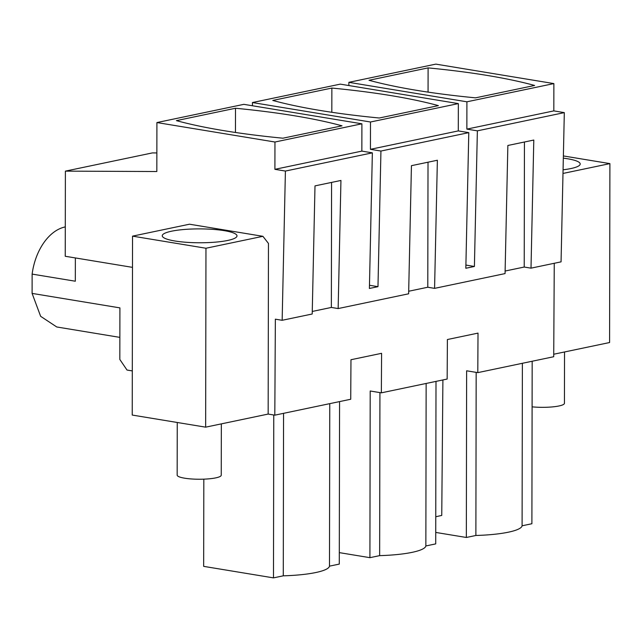 <?xml version="1.0" encoding="UTF-8"?>
<svg xmlns="http://www.w3.org/2000/svg" width="642" height="642" viewBox="0 0 642 642"><rect width="100%" height="100%" fill="white"/><g stroke="black" fill="none" stroke-linecap="round" stroke-linejoin="round"><path stroke-width="0.96" d="M156.857 152.932L152.347 152.916L65.388 171.133L156.825 171.526L156.913 122.558L243.864 104.341L361.903 123.802L361.855 151.111L372.36 152.844L369.399 288.467L377.978 286.669L380.939 151.047L468.788 132.637L465.827 268.268L474.406 266.47L477.367 130.848L564.318 112.623L561.06 261.856L531.006 268.155L533.799 140.044L507.862 145.477L505.061 273.588L434.578 288.362L437.371 160.243L411.434 165.676L408.633 293.795L338.149 308.561L340.942 180.45L314.997 185.883L312.205 314.002L282.151 320.294L275.362 319.178L274.808 415.165L350.733 399.252L350.965 359.729L381.589 353.317L381.356 392.84L447.161 379.053L447.394 339.53L478.017 333.11L477.792 372.633L553.717 356.727L554.263 263.284M268.163 414.066L205.649 427.163L132.228 415.061L132.541 236.144L189.486 224.21L262.907 236.312L268.46 243.438L268.163 414.066L274.808 415.165M156.913 122.558L274.953 142.018L274.904 169.327L285.409 171.061L282.151 320.294M65.388 171.133L65.243 256.27L132.485 267.361M274.953 142.018L361.903 123.802M235.502 108.249A286.549 53.206 0.1 0 1 342.025 125.816L282.929 138.199A286.549 53.206 0.1 0 1 176.406 120.632L235.502 108.249L235.453 132.469M75.363 257.94L75.323 281.22L32.132 274.102A50.79 32.943 -80.6 0 1 65.291 226.907M285.409 171.061L372.36 152.844M274.904 169.327L361.855 151.111M132.541 236.144L205.962 248.245L262.907 236.312M205.962 248.245L205.649 427.163M369.471 285.265L377.978 286.669M119.861 337.379L56.753 326.971L40.639 316.313L32.1 293.402L119.91 307.879L119.821 359.44L127.004 370.041L132.308 370.916M32.1 293.402L32.132 274.102M329.771 403.649L329.49 566.148L339.289 564.093L339.57 401.595M283.563 413.328L283.282 575.826L273.484 577.88L273.765 414.989M329.49 566.148A55.18 10.248 -179.9 0 1 283.282 575.826M273.484 577.88L203.666 566.364L203.819 479.157M338.149 308.561L331.36 307.446L331.577 182.408M186.822 229.29A37.372 6.942 -179.9 0 1 236.994 235.895A37.372 6.942 -179.9 0 1 212.422 242.371A37.372 6.942 -179.9 0 1 162.249 235.766A37.372 6.942 -179.9 0 1 186.822 229.29M348.863 85.546L348.871 82.337L435.822 64.12L553.869 83.588L553.821 110.897L564.318 112.623M348.871 82.337L466.911 101.805L553.869 83.588M428.102 67.891A286.549 53.206 0.1 0 1 534.625 85.458L475.537 97.841A286.549 53.206 0.1 0 1 369.006 80.274L428.102 67.891L428.062 92.119M465.899 265.066L474.406 266.47M477.367 130.848L466.862 129.114L553.821 110.897M466.911 101.805L466.862 129.114M476.171 372.368L475.882 535.476L466.341 537.474L466.63 370.795L477.792 372.633M562.994 173.444L609.9 163.614L609.587 342.531L553.733 354.232M531.006 268.155L524.225 267.04L524.442 142.002M563.371 155.942L609.9 163.614M522.379 363.292L522.098 525.79L531.897 523.736L532.178 361.237M522.098 525.79A55.18 10.248 -179.9 0 1 475.882 535.476M434.578 288.362L427.789 287.239L428.013 162.209M563.323 158.157A37.372 6.942 -179.9 0 1 580.199 163.991A37.372 6.942 -179.9 0 1 579.285 165.508A37.372 6.942 -179.9 0 1 563.074 169.793M442.9 379.944L441.752 515.422L435.766 516.754M466.341 537.474L435.741 532.427M252.434 105.753L252.442 102.543L340.292 84.134L458.34 103.603L458.292 130.912L468.788 132.637M458.34 103.603L370.482 122.004L252.442 102.543M331.866 88.058A286.549 53.206 0.1 0 1 438.39 105.625L379.294 118.008A286.549 53.206 0.1 0 1 272.77 100.441L331.866 88.058L331.826 112.278M380.939 151.047L370.434 149.313L458.292 130.912M370.482 122.004L370.434 149.313M379.928 392.607L379.647 555.635L369.912 557.673L370.201 391.002L381.356 392.84M426.144 383.459L425.855 545.957A55.18 10.248 -179.9 0 1 379.647 555.635M435.998 381.388L435.717 543.886L425.855 545.957M369.912 557.673L339.305 552.626M221.338 423.881L221.249 475.184A22.045 4.093 -179.9 0 1 206.756 479.004A22.045 4.093 -179.9 0 1 177.16 475.112L177.256 422.484M564.535 351.968L564.446 403.28A22.045 4.093 -179.9 0 1 549.953 407.1A22.045 4.093 -179.9 0 1 532.098 406.843M408.689 291.243L427.789 287.239M312.261 311.45L331.36 307.446M505.118 271.036L524.225 267.04"/></g></svg>
